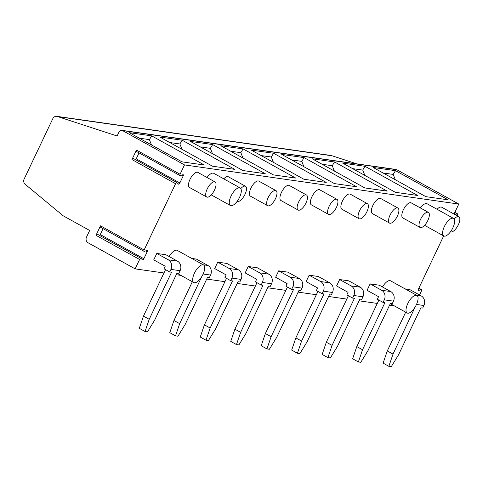 <?xml version="1.0" encoding="UTF-8"?>
<svg xmlns="http://www.w3.org/2000/svg" width="483" height="483" viewBox="0 0 483 483"><rect width="100%" height="100%" fill="white"/><g stroke="black" fill="none" stroke-linecap="round" stroke-linejoin="round"><path stroke-width="0.72" d="M397.895 208.028L380.682 198.489A8.616 3.496 119 0 0 380.169 198.32A8.616 3.496 119 0 0 373.142 204.913A8.616 3.496 119 0 0 372.333 213.558L389.552 223.098A8.616 3.496 -61 0 1 390.361 214.452A8.616 3.496 -61 0 1 397.382 207.859A8.616 3.496 -61 0 1 397.895 208.028A8.616 3.496 -61 0 1 396.778 217.253A8.616 3.496 -61 0 1 389.552 223.098M367.424 203.681L350.205 194.142A8.616 3.496 119 0 0 349.692 193.973A8.616 3.496 119 0 0 342.664 200.566A8.616 3.496 119 0 0 341.855 209.205L359.074 218.745A8.616 3.496 -61 0 1 359.883 210.099A8.616 3.496 -61 0 1 366.905 203.506A8.616 3.496 -61 0 1 367.424 203.681A8.616 3.496 -61 0 1 366.301 212.906A8.616 3.496 -61 0 1 359.074 218.745M336.947 199.328L319.728 189.795A8.616 3.496 119 0 0 319.215 189.62A8.616 3.496 119 0 0 312.187 196.213A8.616 3.496 119 0 0 311.384 204.858L328.597 214.398A8.616 3.496 -61 0 1 329.406 205.752A8.616 3.496 -61 0 1 336.428 199.159A8.616 3.496 -61 0 1 336.947 199.328A8.616 3.496 -61 0 1 335.824 208.553A8.616 3.496 -61 0 1 328.597 214.398M306.47 194.981L289.251 185.442A8.616 3.496 119 0 0 288.737 185.273A8.616 3.496 119 0 0 281.716 191.866A8.616 3.496 119 0 0 280.907 200.511L298.12 210.045A8.616 3.496 -61 0 1 298.929 201.405A8.616 3.496 -61 0 1 305.95 194.812A8.616 3.496 -61 0 1 306.47 194.981A8.616 3.496 -61 0 1 305.353 204.206A8.616 3.496 -61 0 1 298.12 210.045M275.992 190.628L258.779 181.095A8.616 3.496 119 0 0 258.26 180.926A8.616 3.496 119 0 0 251.238 187.519A8.616 3.496 119 0 0 250.429 196.158L267.642 205.698A8.616 3.496 -61 0 1 268.451 197.052A8.616 3.496 -61 0 1 275.479 190.459A8.616 3.496 -61 0 1 275.992 190.628A8.616 3.496 -61 0 1 274.875 199.859A8.616 3.496 -61 0 1 267.642 205.698M454.135 219.004A8.616 3.496 -61 0 1 458.337 216.559A8.616 3.496 -61 0 1 458.85 216.728L441.637 207.189A8.616 3.496 119 0 0 441.118 207.02A8.616 3.496 119 0 0 437.085 209.296M428.373 212.375L411.16 202.842A8.616 3.496 119 0 0 410.641 202.667A8.616 3.496 119 0 0 403.619 209.266A8.616 3.496 119 0 0 402.81 217.905L420.029 227.445A8.616 3.496 -61 0 1 420.832 218.799A8.616 3.496 -61 0 1 427.86 212.206A8.616 3.496 -61 0 1 428.373 212.375A8.616 3.496 -61 0 1 427.256 221.606A8.616 3.496 -61 0 1 420.029 227.445M416.907 295.421A10.046 4.075 119 0 0 416.31 295.222A10.046 4.075 119 0 0 408.111 302.913A10.046 4.075 119 0 0 407.169 313.002A10.046 4.075 119 0 0 415.603 306.186A10.046 4.075 119 0 0 416.907 295.421L390.512 280.798A10.046 4.075 119 0 0 389.908 280.599A10.046 4.075 119 0 0 382.451 286.962M453.489 218.382A10.046 4.075 119 0 0 452.885 218.183A10.046 4.075 119 0 0 444.692 225.875A10.046 4.075 119 0 0 443.75 235.964A10.046 4.075 119 0 0 452.185 229.147A10.046 4.075 119 0 0 453.489 218.382L427.093 203.76A10.046 4.075 119 0 0 426.489 203.56A10.046 4.075 119 0 0 420.355 207.931M240.806 188.563A8.616 3.496 -61 0 1 245.002 186.112A8.616 3.496 -61 0 1 245.515 186.281L228.302 176.742A8.616 3.496 119 0 0 227.783 176.573A8.616 3.496 119 0 0 223.75 178.849M215.038 181.934L197.825 172.395A8.616 3.496 119 0 0 197.312 172.226A8.616 3.496 119 0 0 190.284 178.819A8.616 3.496 119 0 0 189.475 187.464L206.694 196.998A8.616 3.496 -61 0 1 207.503 188.358A8.616 3.496 -61 0 1 214.524 181.765A8.616 3.496 -61 0 1 215.038 181.934A8.616 3.496 -61 0 1 213.921 191.159A8.616 3.496 -61 0 1 206.694 196.998M203.578 264.974A10.046 4.075 119 0 0 202.975 264.775A10.046 4.075 119 0 0 194.782 272.466A10.046 4.075 119 0 0 193.834 282.555A10.046 4.075 119 0 0 202.268 275.739A10.046 4.075 119 0 0 203.578 264.974L177.176 250.351A10.046 4.075 119 0 0 176.579 250.152A10.046 4.075 119 0 0 169.116 256.515M240.154 187.935A10.046 4.075 119 0 0 239.556 187.742A10.046 4.075 119 0 0 231.357 195.434A10.046 4.075 119 0 0 230.415 205.516A10.046 4.075 119 0 0 238.85 198.7A10.046 4.075 119 0 0 240.154 187.935L213.758 173.312A10.046 4.075 119 0 0 213.154 173.113A10.046 4.075 119 0 0 207.02 177.49M370.123 283.889L379.264 285.199L390.741 291.557A7.179 6.484 -81.9 0 1 393.434 301.157L392.214 303.722L390.385 303.463L368.028 350.543L360.813 362.304L358.38 361.96L352.638 358.778L356.804 346.583L362.54 349.758L384.897 302.678L383.067 302.418L377.332 299.237L378.551 296.671L367.074 290.313L370.123 283.889L381.6 290.253L390.741 291.557M309.168 275.195L318.315 276.499L329.792 282.857A7.179 6.484 -81.9 0 1 332.479 292.457L331.26 295.022L329.43 294.763L307.073 341.843L299.865 353.604L297.425 353.26L291.69 350.078L295.85 337.883L301.591 341.064L323.948 293.978L322.119 293.718L316.377 290.537L317.597 287.971L306.119 281.613L309.168 275.195L320.646 281.553L329.792 282.857M248.22 266.495L257.361 267.799L268.838 274.157A7.179 6.484 -81.9 0 1 271.531 283.756L270.311 286.322L268.482 286.063L246.125 333.143L238.91 344.91L236.471 344.56L230.735 341.378L234.901 329.183L240.637 332.364L262.994 285.278L261.164 285.018L255.429 281.843L256.648 279.271L245.171 272.913L248.22 266.495L259.697 272.853L268.838 274.157M191.781 258.441L196.406 259.099L207.883 265.457A7.179 6.484 -81.9 0 1 210.576 275.056L209.356 277.628L207.527 277.363L185.17 324.449L177.961 336.21L175.522 335.86L169.781 332.684L173.946 320.483L179.688 323.664L201.803 276.548M394.255 305.842L389.57 305.178M377.295 303.427L359.092 300.824M346.818 299.074L328.615 296.477M316.347 294.727L298.144 292.124M285.87 290.374L267.667 287.777M255.392 286.027L237.189 283.43M224.915 281.68L206.712 279.077M180.92 275.401L176.235 274.73M163.96 272.98L135.149 268.868L139.605 259.486L95.99 235.324A1.437 0.58 -61 0 1 97.294 234.158A1.437 0.58 -61 0 1 97.349 234.195L140.849 258.296M418.876 288.134L421.526 289.601A1.437 0.58 119 0 1 421.442 290.947L419.534 294.968M421.526 289.601A1.437 0.58 119 0 0 421.267 289.595L418.821 288.242M443.666 235.915L418.393 289.142A1.437 0.58 119 0 0 418.308 290.482A1.437 0.58 119 0 0 418.574 290.494L421.267 289.595M454.847 212.381L457.498 213.848A1.437 0.58 119 0 1 457.413 215.195L457.135 215.78M457.498 213.848A1.437 0.58 119 0 0 457.238 213.842L454.793 212.49M454.992 214.591L457.238 213.842M458.796 204.055L184.512 164.914L122.561 130.591L396.851 169.738L458.796 204.055L454.364 213.389A1.437 0.58 119 0 0 454.129 214.114M136.647 151.433A1.437 0.58 -61 0 1 136.381 151.427L179.996 175.589A1.437 0.58 119 0 1 180.081 174.242L184.512 164.914M179.996 175.589A1.437 0.58 119 0 0 180.256 175.595L182.948 174.701A1.437 0.58 119 0 1 183.214 174.707A1.437 0.58 119 0 1 183.129 176.047L179.839 182.972L136.224 158.81A1.437 0.58 -61 0 1 135.608 159.704M176.881 182.568A1.437 0.58 119 0 0 175.571 183.733L131.962 159.571A1.437 0.58 -61 0 1 133.266 158.406L176.881 182.568A1.437 0.58 119 0 1 176.929 182.604L178.481 184.101A1.437 0.58 119 0 0 178.535 184.144A1.437 0.58 119 0 0 179.839 182.972M100.675 227.185A1.437 0.58 -61 0 1 100.41 227.179L144.025 251.341A1.437 0.58 119 0 1 144.109 249.995L175.571 183.733M144.025 251.341A1.437 0.58 119 0 0 144.284 251.347L146.977 250.454A1.437 0.58 119 0 1 147.243 250.46A1.437 0.58 119 0 1 147.158 251.8L143.868 258.725L100.259 234.563A1.437 0.58 -61 0 1 99.637 235.456M97.294 234.158L140.909 258.32A1.437 0.58 119 0 1 140.958 258.357L142.515 259.86A1.437 0.58 119 0 0 142.563 259.896A1.437 0.58 119 0 0 143.868 258.725M140.909 258.32A1.437 0.58 119 0 0 139.605 259.486M156.788 253.448L165.935 254.752L177.406 261.11A7.179 6.484 -81.9 0 1 180.099 270.709L178.879 273.275L177.05 273.016L154.693 320.096L147.484 331.857L145.045 331.513L139.303 328.331L143.469 316.136L149.211 319.317L171.568 272.231L169.738 271.971L163.997 268.789L165.216 266.224L153.739 259.866L156.788 253.448L168.265 259.806L177.406 261.11M217.742 262.142L226.883 263.452L238.361 269.81A7.179 6.484 -81.9 0 1 241.053 279.409L239.834 281.975L238.004 281.716L215.647 328.796L208.433 340.557L205.999 340.213L200.258 337.031L204.424 324.836L210.159 328.011L232.516 280.931L230.687 280.671L224.951 277.49L226.171 274.924L214.694 268.566L217.742 262.142L229.22 268.506L238.361 269.81M278.697 270.842L287.838 272.146L299.315 278.504A7.179 6.484 -81.9 0 1 302.002 288.103L300.782 290.675L298.959 290.416L276.602 337.496L269.387 349.257L266.948 348.907L261.212 345.731L265.372 333.536L271.114 336.711L293.471 289.631L291.641 289.371L285.906 286.19L287.125 283.624L275.648 277.266L278.697 270.842L290.168 277.2L299.315 278.504M339.646 279.542L348.792 280.846L360.264 287.204A7.179 6.484 -81.9 0 1 362.956 296.804L361.737 299.375L359.907 299.11L337.551 346.196L330.342 357.957L327.903 357.607L322.161 354.431L326.327 342.23L332.069 345.411L354.425 298.331L352.596 298.065L346.854 294.89L348.074 292.318L336.597 285.96L339.646 279.542L351.123 285.9L360.264 287.204M405.11 288.888L409.741 289.546L421.218 295.904A7.179 6.484 -81.9 0 1 423.911 305.504L422.691 308.069L420.862 307.81L398.505 354.89L391.29 366.657L388.851 366.307L383.116 363.125L387.281 350.93L393.017 354.111L415.139 306.995M139.038 152.894L136.224 158.81M405.684 312.175L387.281 350.93M352.608 168.627L362.721 170.07L365.027 166.315L342.689 163.127L395.323 192.288L417.662 195.476L365.027 166.315M364.858 175.407L362.721 170.07M395.499 170.662L373.166 167.474L425.801 196.641L448.133 199.829L395.499 170.662L393.198 174.417L395.335 179.761M383.085 172.974L393.198 174.417M356.883 163.876L332.147 155.81A4.275 3.858 -81.9 0 0 331.109 155.49L56.819 116.343A4.275 3.858 98.1 0 1 57.863 116.663L117.121 135.995L119.078 131.877A2.85 2.572 -81.9 0 1 122.561 130.591M396.851 169.738A2.85 2.572 -81.9 0 0 396.042 169.467L121.758 130.319M165.542 269.647L143.469 316.136M133.266 158.406A1.437 0.58 -61 0 1 133.314 158.442L176.82 182.544M136.381 151.427A1.437 0.58 -61 0 1 136.466 150.08L131.962 159.571M100.41 227.179A1.437 0.58 -61 0 1 100.494 225.833L95.99 235.324M135.149 268.868L88.117 242.81A4.275 3.858 98.1 0 1 86.517 237.099L89.663 230.469L63.17 215.792L25.587 184.639A4.275 3.858 -81.9 0 1 24.15 179.024L52.804 118.685A4.275 3.858 98.1 0 1 56.819 116.343M151.692 135.868L129.353 132.68L181.988 161.841L204.327 165.029L151.692 135.868L149.392 139.623L139.273 138.18M151.523 144.966L149.392 139.623M103.066 228.646L100.259 234.563M182.169 140.221L234.804 169.382L212.466 166.194L159.831 137.033L182.169 140.221L179.869 143.97L182 149.313M212.641 144.568L265.276 173.729L242.943 170.541L190.308 141.38L212.641 144.568L210.34 148.323L200.228 146.88M243.118 148.921L295.753 178.082L273.42 174.894L220.785 145.733L243.118 148.921L240.818 152.67L242.955 158.013M273.595 153.268L326.23 182.429L303.892 179.241L251.257 150.08L273.595 153.268L271.295 157.017L261.182 155.574M304.073 157.615L356.708 186.776L334.369 183.588L281.734 154.427L304.073 157.615L301.772 161.37L303.904 166.713M334.55 161.968L387.185 191.129L364.846 187.941L312.211 158.78L334.55 161.968L332.25 165.717L322.131 164.274M332.147 155.81L57.863 116.663M169.75 142.527L179.869 143.97M212.478 153.666L210.34 148.323M230.705 151.227L240.818 152.67M273.426 162.36L271.295 157.017M291.654 159.927L301.772 161.37M334.381 171.06L332.25 165.717M168.265 259.806A7.179 6.484 -81.9 0 1 170.958 269.405L169.738 271.971M149.211 319.317L145.045 331.513M192.349 281.728L173.946 320.483M179.688 323.664L175.522 335.86M226.497 278.347L204.424 324.836M229.22 268.506A7.179 6.484 -81.9 0 1 231.906 278.099L230.687 280.671M210.159 328.011L205.999 340.213M256.974 282.694L234.901 329.183M259.697 272.853A7.179 6.484 -81.9 0 1 262.384 282.452L261.164 285.018M240.637 332.364L236.471 344.56M287.451 287.047L265.372 333.536M290.168 277.2A7.179 6.484 -81.9 0 1 292.861 286.799L291.641 289.371M271.114 336.711L266.948 348.907M317.923 291.394L295.85 337.883M320.646 281.553A7.179 6.484 -81.9 0 1 323.338 291.152L322.119 293.718M301.591 341.064L297.425 353.26M348.4 295.747L326.327 342.23M351.123 285.9A7.179 6.484 -81.9 0 1 353.816 295.499L352.596 298.065M332.069 345.411L327.903 357.607M378.877 300.094L356.804 346.583M381.6 290.253A7.179 6.484 -81.9 0 1 384.287 299.846L383.067 302.418M362.54 349.758L358.38 361.96M393.017 354.111L388.851 366.307M245.515 186.281A8.616 3.496 -61 0 1 244.398 195.506A8.616 3.496 -61 0 1 237.171 201.351A8.616 3.496 -61 0 1 237.159 201.345L237.171 201.351M458.85 216.728A8.616 3.496 -61 0 1 457.733 225.953A8.616 3.496 -61 0 1 450.5 231.792A8.616 3.496 -61 0 1 450.488 231.786L450.488 231.786M183.129 176.047L181.536 175.166M418.574 290.494L418.163 290.265M180.081 174.242L136.466 150.08M147.158 251.8L145.57 250.919M144.109 249.995L100.494 225.833M170.958 269.405L180.099 270.709M203.252 264.799L207.883 265.457M203.15 274L210.576 275.056M231.906 278.099L241.053 279.409M262.384 282.452L271.531 283.756M292.861 286.799L302.002 288.103M323.338 291.152L332.479 292.457M353.816 295.499L362.956 296.804M384.287 299.846L393.434 301.157M416.588 295.246L421.218 295.904M416.479 304.441L423.911 305.504M230.415 205.516L211.246 194.897M193.834 282.555L176.959 273.203M443.75 235.964L424.581 225.338M407.169 313.002L390.294 303.65"/></g></svg>
